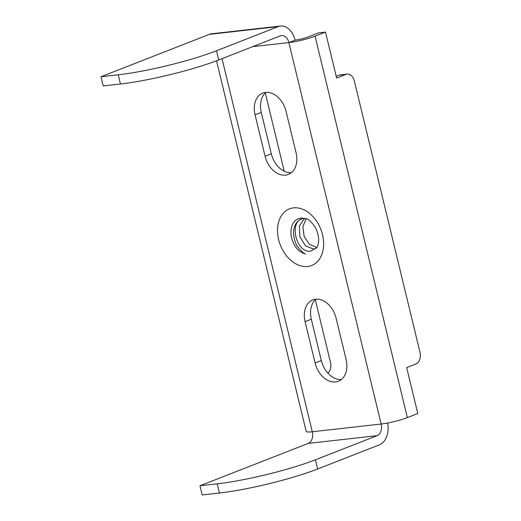 <?xml version="1.0" encoding="UTF-8"?>
<svg xmlns="http://www.w3.org/2000/svg" width="521" height="521" viewBox="0 0 521 521"><rect width="100%" height="100%" fill="white"/><g stroke="black" fill="none" stroke-linecap="round" stroke-linejoin="round"><path stroke-width="0.78" d="M265.072 156.189L255.069 114.828A21.465 15.337 68.6 0 1 262.74 93.096A21.465 15.337 68.6 0 1 286.055 111.344L296.058 152.705A21.465 15.337 68.6 0 1 288.387 174.437A21.465 15.337 68.6 0 1 265.072 156.189L271.291 153.76L261.281 112.393A21.465 15.337 68.6 0 1 266.036 92.36M315.107 363L305.098 321.639A21.465 15.337 68.6 0 1 312.776 299.907A21.465 15.337 68.6 0 1 336.084 318.155L346.094 359.516A21.465 15.337 68.6 0 1 338.416 381.248A21.465 15.337 68.6 0 1 315.107 363L321.32 360.565L311.317 319.204A21.465 15.337 68.6 0 1 316.071 299.171M216.521 60.794L306.179 431.388A19.075 2.501 -13.6 0 0 312.294 431.766A9.541 6.558 -96.4 0 1 308.302 443.391L199.966 485.761L217.179 483.827A71.54 9.378 -13.6 0 0 315.439 459.789L377.158 435.647A9.541 6.558 83.6 0 0 381.151 424.029A19.075 2.501 -13.6 0 0 407.35 417.614L417.79 413.537L406.673 367.579L415.992 363.932A9.541 6.558 83.6 0 0 419.985 352.307L354.391 81.159A9.541 6.558 83.6 0 0 347.11 74.112A9.541 6.558 83.6 0 0 345.951 74.399L336.625 78.046L325.508 32.087L315.068 36.17A19.075 2.501 166.4 0 1 288.868 42.579A9.541 6.558 83.6 0 0 281.587 35.532A9.541 6.558 83.6 0 0 280.428 35.819L218.709 59.954A71.54 9.378 166.4 0 1 120.449 83.992L103.236 85.926L101.015 76.737L209.344 34.366A19.075 13.11 -96.4 0 1 211.663 33.787L280.519 26.05A19.075 13.11 83.6 0 0 278.207 26.623L216.489 50.765A71.54 9.378 166.4 0 1 118.228 74.803L101.015 76.737M199.966 485.761L202.187 494.95L219.406 493.016A71.54 9.378 -13.6 0 0 317.667 468.978L379.379 444.843A19.075 13.11 83.6 0 0 387.67 423.006M325.508 32.087L318.624 32.862L308.185 36.939A9.541 1.25 166.4 0 1 295.081 40.15L288.868 42.579L381.151 424.029L312.294 431.766L222.031 58.658M295.081 40.15A19.075 13.11 83.6 0 0 280.519 26.05M291.304 172.744A21.465 15.337 68.6 0 1 271.291 153.76M341.34 379.548A21.465 15.337 68.6 0 1 321.32 360.565M265.306 92.999L284.232 171.246M315.335 299.809L330.47 362.369A9.541 6.558 -96.4 0 1 327.885 373.153M347.11 74.112L340.22 74.881A9.541 6.558 83.6 0 0 339.067 75.174L336.201 76.287M316.905 247.442L309.428 244.388L304.14 236.43L302.851 226.635L306.231 218.722M305.345 218.436L304.583 218.436L299.38 225.88L299.842 236.749L305.619 245.971L313.655 249.038L316.234 248.302M304.583 218.436L303.847 218.488C295.16 219.751 293.03 229.168 293.61 234.658C294.463 240.513 295.863 244.603 297.81 246.928C301.542 251.454 304.16 253.825 305.658 254.053C297.908 251.832 293.017 245.515 290.992 235.101C290.438 225.092 293.805 219.393 301.105 218.012L306.628 218.872C308.745 218.774 315.895 226.615 316.833 230.894C319.08 236.723 319.477 243.033 316.84 247.534L310.581 251.207C295.459 253.375 288.198 219.002 304.316 218.455L304.44 218.442M316.156 248.341L315.785 248.504M252.77 46.636L288.868 42.579M307.67 266.472A30.407 21.726 68.6 0 1 278.631 239.64A30.407 21.726 68.6 0 1 293.492 207.872A30.407 21.726 68.6 0 1 322.525 234.704A30.407 21.726 68.6 0 1 307.67 266.472M308.302 443.391L377.158 435.647M315.439 459.789L317.667 468.978M315.068 36.17L407.35 417.614M218.709 59.954L216.489 50.765M209.344 34.366L278.207 26.623M217.179 483.827L219.406 493.016M345.951 74.399L339.067 75.174M255.069 114.828L261.281 112.393M305.098 321.639L311.317 319.204M120.449 83.992L118.228 74.803"/></g></svg>
